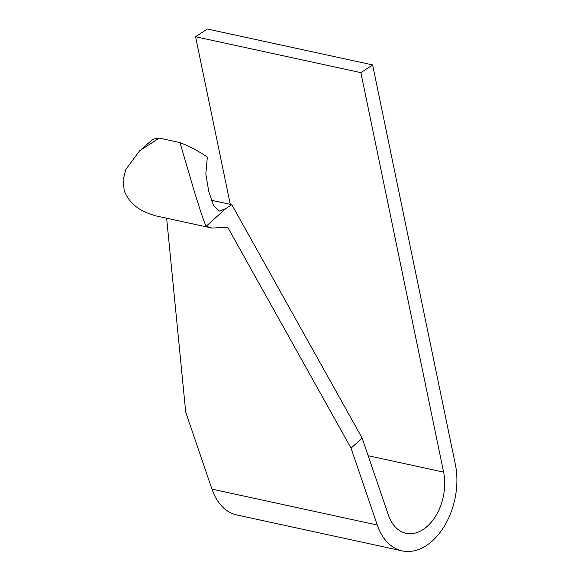 <?xml version="1.0" encoding="UTF-8"?>
<svg xmlns="http://www.w3.org/2000/svg" width="580" height="580" viewBox="0 0 580 580"><rect width="100%" height="100%" fill="white"/><g stroke="black" fill="none" stroke-linecap="round" stroke-linejoin="round"><path stroke-width="0.87" d="M141.687 148.995L152.453 139.613L155.404 138.54L159.239 138.091L139.57 150.844L125.78 169.512L123.098 180.25L124.272 190.907C128.854 202.239 137.779 210.032 151.054 214.288L154.628 215.608L211.917 228.049L206.161 226.258C204.523 223.351 200.557 211.664 194.256 191.197L179.988 142.6C189.218 146.167 198.338 150.988 207.35 157.057L205.82 173.782L208.778 191.683L213.679 205.603L219.051 211.207L225.714 208.655L231.804 204.682L362.174 438.117L388.382 515.018A43.471 28.63 102.3 0 0 406.029 533.31A43.471 28.63 102.3 0 0 435.623 516.142A43.471 28.63 102.3 0 0 443.606 472.12L360.883 72.652L372.614 64.909L455.343 464.37A61.458 40.484 -77.7 0 1 444.055 526.611A61.458 40.484 -77.7 0 1 402.208 550.891A61.458 40.484 -77.7 0 1 377.261 525.03L351.052 448.13L227.795 227.425L211.917 228.049M230.274 204.349L195.569 36.743L207.299 29L372.614 64.909M195.569 36.743L360.883 72.652M402.208 550.891L236.887 514.975A61.458 40.484 -77.7 0 1 211.946 489.121L185.731 412.221L166.641 218.21M159.239 138.091L179.988 142.6M211.374 200.245L231.804 204.682M362.174 438.117L351.052 448.13M206.161 226.258L225.714 208.655M211.946 489.121L377.261 525.03M368.177 455.735L443.606 472.12"/></g></svg>
